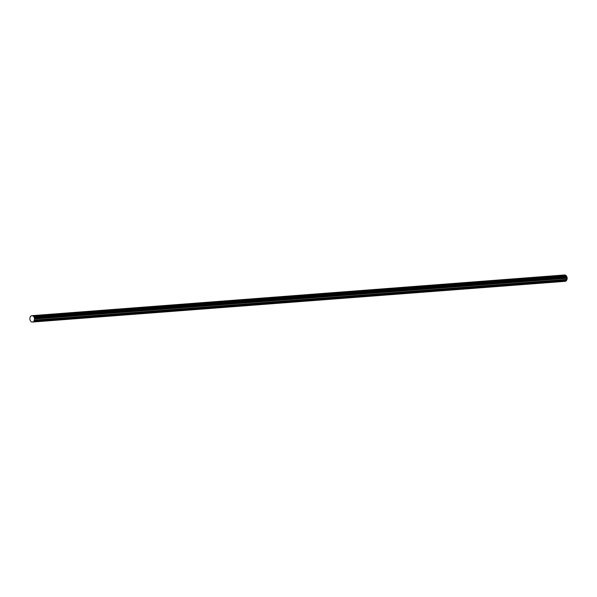 <?xml version="1.0" encoding="UTF-8"?>
<svg xmlns="http://www.w3.org/2000/svg" width="597" height="597" viewBox="0 0 597 597"><rect width="100%" height="100%" fill="white"/><g stroke="black" fill="none" stroke-linecap="round" stroke-linejoin="round"><path stroke-width="0.9" d="M30.029 320.014A1.082 0.784 85.6 0 1 30.022 319.977A1.082 0.784 85.6 0 1 29.969 319.664A7.276 5.269 -94.4 0 0 29.947 319.432A7.268 5.269 -94.4 0 0 29.925 319.194A7.268 5.261 -94.4 0 0 29.902 318.962A7.268 5.261 -94.4 0 0 29.865 318.731A1.082 0.784 85.6 0 1 29.895 318.141A10.545 7.634 85.6 0 1 29.947 317.97A10.552 7.642 85.6 0 1 29.992 317.791A10.552 7.642 85.6 0 1 30.044 317.619A10.559 7.649 85.6 0 1 30.104 317.447A10.567 7.649 85.6 0 1 30.156 317.276A10.567 7.657 85.6 0 1 30.216 317.104A10.574 7.657 85.6 0 1 30.283 316.94A10.582 7.664 85.6 0 1 30.343 316.768A1.097 0.798 85.6 0 1 30.619 316.38L30.843 316.194A1.112 0.806 -94.4 0 0 30.88 316.164L31.134 315.925A1.112 0.806 85.6 0 1 31.507 315.753L31.82 315.716A1.112 0.806 -94.4 0 0 31.865 315.709L32.126 315.664A1.112 0.806 85.6 0 1 32.529 315.731A10.582 7.664 85.6 0 1 32.663 315.806A10.574 7.657 85.6 0 1 32.79 315.88A10.567 7.657 85.6 0 1 32.925 315.962A10.567 7.649 85.6 0 1 33.051 316.044A10.559 7.649 85.6 0 1 33.178 316.126A10.552 7.642 85.6 0 1 33.305 316.216A10.552 7.642 85.6 0 1 33.432 316.306A10.545 7.634 85.6 0 1 33.559 316.403A1.09 0.791 85.6 0 1 33.872 316.828A7.268 5.261 -94.4 0 0 33.962 317.029A7.268 5.261 -94.4 0 0 34.059 317.231A7.268 5.269 -94.4 0 0 34.156 317.425A7.276 5.269 -94.4 0 0 34.26 317.619A1.082 0.784 85.6 0 1 34.41 318.059L34.492 318.559A1.082 0.784 85.6 0 1 34.499 318.992L34.357 320.096A1.09 0.791 85.6 0 1 34.201 320.567L33.82 321.193A1.104 0.798 85.6 0 1 33.648 321.41L33.201 321.805A1.112 0.806 85.6 0 1 32.857 321.962L32.32 322.037A1.112 0.806 85.6 0 1 32.081 322.022L31.484 321.858A1.104 0.798 85.6 0 1 31.126 321.634L30.469 320.91A1.09 0.791 85.6 0 1 30.253 320.574L30.074 320.126A1.082 0.784 85.6 0 1 30.022 319.977A1.082 0.784 85.6 0 1 29.969 319.664A7.276 5.269 85.6 0 0 29.947 319.432A7.268 5.269 85.6 0 0 29.925 319.194A7.268 5.261 85.6 0 0 29.902 318.962A7.268 5.261 85.6 0 0 29.865 318.731A1.082 0.784 85.6 0 1 29.895 318.141A10.545 7.634 85.6 0 1 29.947 317.97A10.552 7.642 85.6 0 1 29.992 317.791A10.552 7.642 85.6 0 1 30.044 317.619A10.559 7.649 85.6 0 1 30.104 317.447A10.567 7.649 85.6 0 1 30.156 317.276A10.567 7.657 85.6 0 1 30.216 317.104A10.574 7.657 85.6 0 1 30.283 316.94A10.582 7.664 85.6 0 1 30.343 316.768A1.097 0.798 85.6 0 1 30.619 316.38L30.843 316.194A1.112 0.806 85.6 0 1 30.843 316.194A1.112 0.806 85.6 0 0 30.88 316.164L31.134 315.925A1.112 0.806 85.6 0 1 31.507 315.753L31.82 315.716A1.112 0.806 85.6 0 1 31.82 315.716A1.112 0.806 85.6 0 0 31.865 315.709L32.126 315.664A1.112 0.806 85.6 0 1 32.529 315.731A10.582 7.664 85.6 0 1 32.663 315.806A10.574 7.657 85.6 0 1 32.79 315.88A10.567 7.657 85.6 0 1 32.925 315.962A10.567 7.649 85.6 0 1 33.051 316.044A10.559 7.649 85.6 0 1 33.178 316.126A10.552 7.642 85.6 0 1 33.305 316.216A10.552 7.642 85.6 0 1 33.432 316.306A10.545 7.634 85.6 0 1 33.559 316.403A1.09 0.791 85.6 0 1 33.872 316.828L566.508 276.127A7.268 5.261 -94.4 0 0 566.598 276.329A7.268 5.261 -94.4 0 0 566.695 276.53A7.268 5.269 -94.4 0 0 566.792 276.732A7.276 5.269 -94.4 0 0 566.896 276.926L34.26 317.619A1.082 0.784 85.6 0 1 34.41 318.059L34.492 318.559A1.082 0.784 85.6 0 1 34.499 318.992L34.357 320.096A1.09 0.791 85.6 0 1 34.201 320.567L33.82 321.193A1.104 0.798 85.6 0 1 33.648 321.41L566.284 280.709L33.201 321.805A1.112 0.806 85.6 0 1 32.857 321.962L564.896 281.344A1.112 0.806 -94.4 0 0 564.956 281.344L32.32 322.037A1.112 0.806 85.6 0 1 32.081 322.022L31.484 321.858A1.104 0.798 85.6 0 1 31.126 321.634L30.469 320.91A1.09 0.791 85.6 0 1 30.253 320.574L30.074 320.126A1.082 0.784 85.6 0 1 30.029 320.014M32.29 322.044A1.112 0.806 85.6 0 1 32.26 322.044L564.926 281.344A1.112 0.806 85.6 0 0 564.956 281.344L32.857 321.962L565.501 281.269A1.112 0.806 -94.4 0 0 565.546 281.262L32.91 321.955L565.546 281.262A1.112 0.806 -94.4 0 0 565.59 281.247L32.954 321.947L565.59 281.247A1.112 0.806 -94.4 0 0 565.635 281.232L32.992 321.932L565.635 281.232A1.112 0.806 -94.4 0 0 565.717 281.194L33.081 321.887L565.717 281.194A1.112 0.806 -94.4 0 0 565.762 281.165L33.126 321.865L565.762 281.165A1.112 0.806 -94.4 0 0 565.799 281.135L33.163 321.835L565.799 281.135A1.112 0.806 -94.4 0 0 565.837 281.105L33.648 321.41L566.284 280.709A1.112 0.806 -94.4 0 0 566.337 280.665L33.693 321.365L566.337 280.665A1.104 0.806 -94.4 0 0 566.381 280.612L33.745 321.313L566.381 280.612A1.104 0.798 -94.4 0 0 566.419 280.56L33.783 321.253L566.419 280.56A1.104 0.798 -94.4 0 0 566.456 280.5L33.82 321.193L566.456 280.5L566.837 279.866L34.201 320.567L566.837 279.866A1.104 0.798 -94.4 0 0 566.866 279.814L34.223 320.514L566.866 279.814A1.104 0.798 -94.4 0 0 566.889 279.762L34.253 320.462L566.889 279.762A1.097 0.798 -94.4 0 0 566.911 279.702L34.275 320.402L566.911 279.702A1.097 0.791 -94.4 0 0 566.934 279.65L34.298 320.343L566.934 279.65A1.097 0.791 -94.4 0 0 566.956 279.59L34.32 320.283L566.956 279.59A1.097 0.791 -94.4 0 0 566.971 279.523L34.335 320.223L566.971 279.523A1.09 0.791 -94.4 0 0 566.978 279.463L34.342 320.156L566.978 279.463A1.09 0.791 -94.4 0 0 566.993 279.396L34.357 320.096L566.993 279.396L567.135 278.292L34.499 318.992L567.135 278.292A1.09 0.791 -94.4 0 0 567.143 278.239L34.507 318.94L567.143 278.239A1.09 0.784 -94.4 0 0 567.15 278.187L34.514 318.88L567.15 278.187A1.082 0.784 -94.4 0 0 567.15 278.135L34.514 318.828L567.15 278.135A1.082 0.784 -94.4 0 0 567.15 278.075L34.514 318.776L567.15 278.075A1.082 0.784 -94.4 0 0 567.15 278.023L34.514 318.723L567.15 278.023A1.082 0.784 -94.4 0 0 567.143 277.971L34.507 318.664L567.143 277.971A1.082 0.784 -94.4 0 0 567.135 277.911L34.499 318.611L567.135 277.911A1.082 0.784 -94.4 0 0 567.128 277.859L34.492 318.559L567.128 277.859L567.046 277.366L34.41 318.059L567.046 277.366A1.082 0.784 -94.4 0 0 567.038 277.307L34.402 318L567.038 277.307A1.082 0.784 -94.4 0 0 567.023 277.247L34.387 317.947L567.023 277.247A1.082 0.784 -94.4 0 0 567.008 277.187L34.372 317.888L567.008 277.187A1.082 0.784 -94.4 0 0 566.993 277.135L34.357 317.828L566.993 277.135A1.082 0.784 -94.4 0 0 566.971 277.075L34.335 317.776L566.971 277.075A1.082 0.784 -94.4 0 0 566.949 277.023L34.313 317.723L566.949 277.023A1.082 0.784 -94.4 0 0 566.926 276.971L34.29 317.671L566.926 276.971A1.082 0.784 -94.4 0 0 566.896 276.926L34.26 317.619A7.276 5.269 85.6 0 1 34.156 317.425L566.792 276.732L34.156 317.425A7.268 5.269 85.6 0 1 34.059 317.231L566.695 276.53L34.059 317.231A7.268 5.261 85.6 0 1 33.962 317.029L566.598 276.329L33.962 317.029A7.268 5.261 85.6 0 1 33.872 316.828L566.508 276.127A1.082 0.784 -94.4 0 0 566.478 276.06L33.842 316.761L566.478 276.06A1.082 0.784 -94.4 0 0 566.441 276.001L33.805 316.701L566.441 276.001A1.082 0.784 -94.4 0 0 566.411 275.941L33.775 316.641L566.411 275.941A1.082 0.784 -94.4 0 0 566.374 275.889L33.73 316.582L566.374 275.889A1.09 0.784 -94.4 0 0 566.329 275.836L33.693 316.529L566.329 275.836A1.09 0.791 -94.4 0 0 566.284 275.784L33.648 316.485L566.284 275.784A1.09 0.791 -94.4 0 0 566.24 275.739L33.604 316.44L566.24 275.739A1.09 0.791 -94.4 0 0 566.195 275.702L33.559 316.403L566.195 275.702A10.545 7.634 -94.4 0 0 566.068 275.605L33.432 316.306L566.068 275.605A10.552 7.642 -94.4 0 0 565.941 275.515L33.305 316.216L565.941 275.515A10.552 7.642 -94.4 0 0 565.814 275.426L33.178 316.126L565.814 275.426A10.559 7.649 -94.4 0 0 565.687 275.344L33.051 316.044L565.687 275.344A10.567 7.649 -94.4 0 0 565.56 275.262L32.925 315.962L565.56 275.262A10.567 7.657 -94.4 0 0 565.426 275.18L32.79 315.88L565.426 275.18A10.574 7.657 -94.4 0 0 565.299 275.105L32.663 315.806L565.299 275.105A10.582 7.664 -94.4 0 0 565.165 275.03L32.529 315.731L565.165 275.03A1.097 0.798 -94.4 0 0 565.12 275.008L32.477 315.709L565.12 275.008A1.104 0.798 -94.4 0 0 565.068 274.993L32.432 315.686L565.068 274.993A1.104 0.798 -94.4 0 0 565.016 274.978L32.38 315.671L565.016 274.978A1.104 0.798 -94.4 0 0 564.963 274.963L32.328 315.664L564.963 274.963A1.104 0.798 -94.4 0 0 564.911 274.956L32.275 315.656L564.911 274.956A1.104 0.798 -94.4 0 0 564.866 274.956L32.223 315.656L564.866 274.956A1.112 0.806 -94.4 0 0 564.814 274.956L32.201 315.656L564.822 274.956M32.32 322.037L565.501 281.269A1.112 0.806 85.6 0 0 565.837 281.105L566.284 280.709A1.112 0.806 85.6 0 0 566.456 280.5L566.837 279.866A1.104 0.798 85.6 0 0 566.993 279.396L567.135 278.292A1.09 0.791 85.6 0 0 567.128 277.859L567.046 277.366A1.082 0.784 85.6 0 0 566.896 276.926A7.276 5.269 -94.4 0 1 566.792 276.732A7.268 5.269 -94.4 0 1 566.695 276.53A7.268 5.261 -94.4 0 1 566.598 276.329A7.268 5.261 -94.4 0 1 566.508 276.127A1.082 0.784 85.6 0 0 566.195 275.702A10.545 7.634 85.6 0 0 566.068 275.605A10.552 7.642 85.6 0 0 565.941 275.515A10.552 7.642 85.6 0 0 565.814 275.426A10.559 7.649 85.6 0 0 565.687 275.344A10.567 7.649 85.6 0 0 565.56 275.262A10.567 7.657 85.6 0 0 565.426 275.18A10.574 7.657 85.6 0 0 565.299 275.105A10.582 7.664 85.6 0 0 565.165 275.03A1.097 0.798 85.6 0 0 564.814 274.956"/></g></svg>
